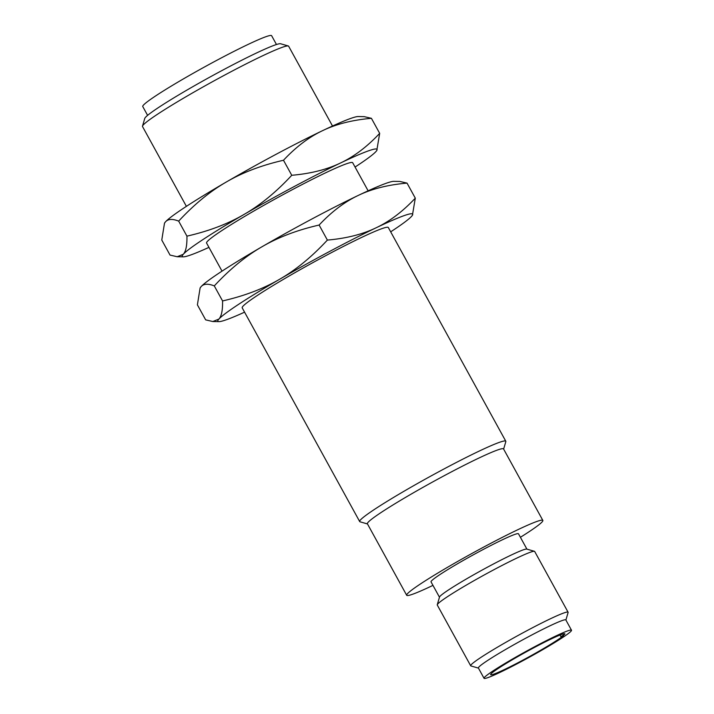 <?xml version="1.0" encoding="UTF-8"?>
<svg xmlns="http://www.w3.org/2000/svg" width="714" height="714" viewBox="0 0 714 714"><rect width="100%" height="100%" fill="white"/><g stroke="black" fill="none" stroke-linecap="round" stroke-linejoin="round"><path stroke-width="1.07" d="M564.613 633.72L564.854 634.166L560.883 636.665L559.99 635.041M564.854 634.166A42.349 2.838 -28.8 0 0 564.89 633.862A42.349 2.838 -28.8 0 0 533.349 648.017A42.349 2.838 -28.8 0 0 490.661 674.668A42.349 2.838 -28.8 0 0 522.202 660.504A42.349 2.838 -28.8 0 0 563.774 635.38L560.883 636.665M534.34 646.902A49.9 3.338 -28.8 0 1 571.495 630.221A49.9 3.338 -28.8 0 1 521.202 661.619A49.9 3.338 -28.8 0 1 484.047 678.3A49.9 3.338 -28.8 0 1 534.34 646.902M147.602 115.356L142.755 106.547A73.524 4.927 -28.8 0 1 216.869 60.279A73.524 4.927 -28.8 0 1 271.623 35.7L276.47 44.518M571.495 630.221L565.845 619.939A49.9 3.338 151.2 0 0 528.69 636.62A49.9 3.338 151.2 0 0 478.398 668.018L484.047 678.3M478.451 668.117L470.91 665.939A55.576 3.722 -28.8 0 1 470.687 665.787A55.576 3.722 -28.8 0 1 526.7 630.81A55.576 3.722 -28.8 0 1 568.094 612.228A55.576 3.722 -28.8 0 1 568.103 612.514L565.899 620.038M332.51 126.021L288.634 46.214A83.368 5.578 151.2 0 0 288.286 45.973L280.602 43.759A77.683 5.203 151.2 0 0 223.071 69.954A77.683 5.203 151.2 0 0 144.755 118.444L142.505 126.119A83.368 5.578 151.2 0 0 142.514 126.539L186.39 206.346M568.094 612.228L534.679 551.467A55.576 3.722 151.2 0 0 534.456 551.306A55.576 3.722 151.2 0 0 493.294 570.049A55.576 3.722 151.2 0 0 437.263 604.74A55.576 3.722 151.2 0 0 437.271 605.017L470.687 665.787M288.286 45.973A83.368 5.578 151.2 0 0 226.552 74.086A83.368 5.578 151.2 0 0 142.505 126.119M534.456 551.306L526.762 549.093A49.9 3.338 151.2 0 0 489.813 565.916A49.9 3.338 151.2 0 0 439.512 597.056L437.263 604.74M526.914 549.137L518.489 533.804A49.9 3.338 151.2 0 0 481.334 550.485A49.9 3.338 151.2 0 0 431.042 581.883L439.467 597.207M164.488 223.205L164.657 222.929A111.161 7.443 -28.8 0 1 165.452 221.893A111.161 7.443 -28.8 0 1 226.311 182.008A111.161 7.443 -28.8 0 1 276.452 154.108A111.161 7.443 -28.8 0 1 322.683 130.608A111.161 7.443 -28.8 0 1 358.151 116.552L364.265 116.659L371.414 118.319C352.466 119.97 336.223 124.066 322.683 130.608C309.064 137.026 296.007 146.905 283.494 160.257C261.52 165.291 242.465 172.538 226.311 182.008C210.086 191.343 194.208 204.374 178.67 221.117C172.431 218.654 168.031 218.912 165.452 221.893L164.488 223.205L161.775 240.038L170.039 255.077L177.188 256.737L183.266 254.291C185.908 251.435 187.13 245.384 186.934 236.147C208.907 231.113 227.962 223.866 244.117 214.396C260.342 205.061 276.22 192.03 291.758 175.287C310.697 173.636 326.941 169.539 340.489 163.006C354.099 156.589 367.166 146.709 379.678 133.357L376.796 150.467A111.161 7.443 151.2 0 0 340.489 163.006A111.161 7.443 151.2 0 0 294.266 186.506A111.161 7.443 151.2 0 0 244.117 214.396A111.161 7.443 151.2 0 0 183.266 254.291A111.161 7.443 151.2 0 0 183.302 256.844A111.161 7.443 151.2 0 0 208.943 247.374M432.961 585.373A77.683 5.203 -28.8 0 1 406.685 595.271A77.683 5.203 -28.8 0 1 484.993 546.389A77.683 5.203 -28.8 0 1 542.845 520.417A77.683 5.203 -28.8 0 1 520.408 537.294M406.685 595.271L367.398 523.79A77.683 5.203 -28.8 0 1 445.697 474.908A77.683 5.203 -28.8 0 1 503.548 448.945L542.845 520.417M283.494 160.257L291.758 175.287M371.414 118.319L379.678 133.357M178.67 221.117L186.934 236.147M367.478 523.942L360.026 521.8A83.368 5.578 -28.8 0 1 359.686 521.559A83.368 5.578 -28.8 0 1 443.715 469.107A83.368 5.578 -28.8 0 1 505.798 441.234A83.368 5.578 -28.8 0 1 505.815 441.654L503.629 449.097M355.063 167.049A111.161 7.443 151.2 0 0 376.001 151.502A111.161 7.443 151.2 0 0 376.796 150.467M359.686 521.559L242.198 307.85A83.368 5.578 -28.8 0 1 326.227 255.398A83.368 5.578 -28.8 0 1 388.309 227.525L505.798 441.234M200.107 287.992L200.277 287.724A111.161 7.443 -28.8 0 1 201.071 286.689A111.161 7.443 -28.8 0 1 261.931 246.794C245.705 256.139 229.828 269.169 214.289 285.903C208.051 283.44 203.651 283.708 201.071 286.689L200.107 287.992L197.394 304.833L205.659 319.863L212.808 321.532L218.886 319.087A111.161 7.443 151.2 0 0 218.921 321.63A111.161 7.443 151.2 0 0 244.563 312.17M222.018 271.142L206.578 243.055A83.368 5.578 -28.8 0 1 290.607 190.602A83.368 5.578 -28.8 0 1 352.689 162.73L368.129 190.816M390.683 231.836A111.161 7.443 151.2 0 0 411.621 216.288A111.161 7.443 151.2 0 0 412.415 215.262A111.161 7.443 151.2 0 0 376.108 227.793A111.161 7.443 151.2 0 0 329.886 251.301A111.161 7.443 151.2 0 0 279.736 279.192A111.161 7.443 151.2 0 0 218.886 319.087C221.527 316.222 222.75 310.179 222.563 300.942C244.527 295.908 263.582 288.652 279.736 279.192C295.962 269.856 311.839 256.817 327.378 240.082C346.317 238.431 362.569 234.335 376.108 227.793C389.719 221.385 402.785 211.496 415.298 198.153L412.415 215.262M214.289 285.903L222.563 300.942M407.034 183.114C388.086 184.765 371.842 188.862 358.303 195.404A111.161 7.443 -28.8 0 1 393.771 181.347L399.885 181.454L407.034 183.114L415.298 198.153M327.378 240.082L319.113 225.044C297.149 230.087 278.085 237.334 261.931 246.794A111.161 7.443 -28.8 0 1 312.072 218.903A111.161 7.443 -28.8 0 1 358.303 195.404C344.683 201.812 331.626 211.701 319.113 225.044M183.302 256.844L177.188 256.737M218.921 321.63L212.808 321.532"/></g></svg>
